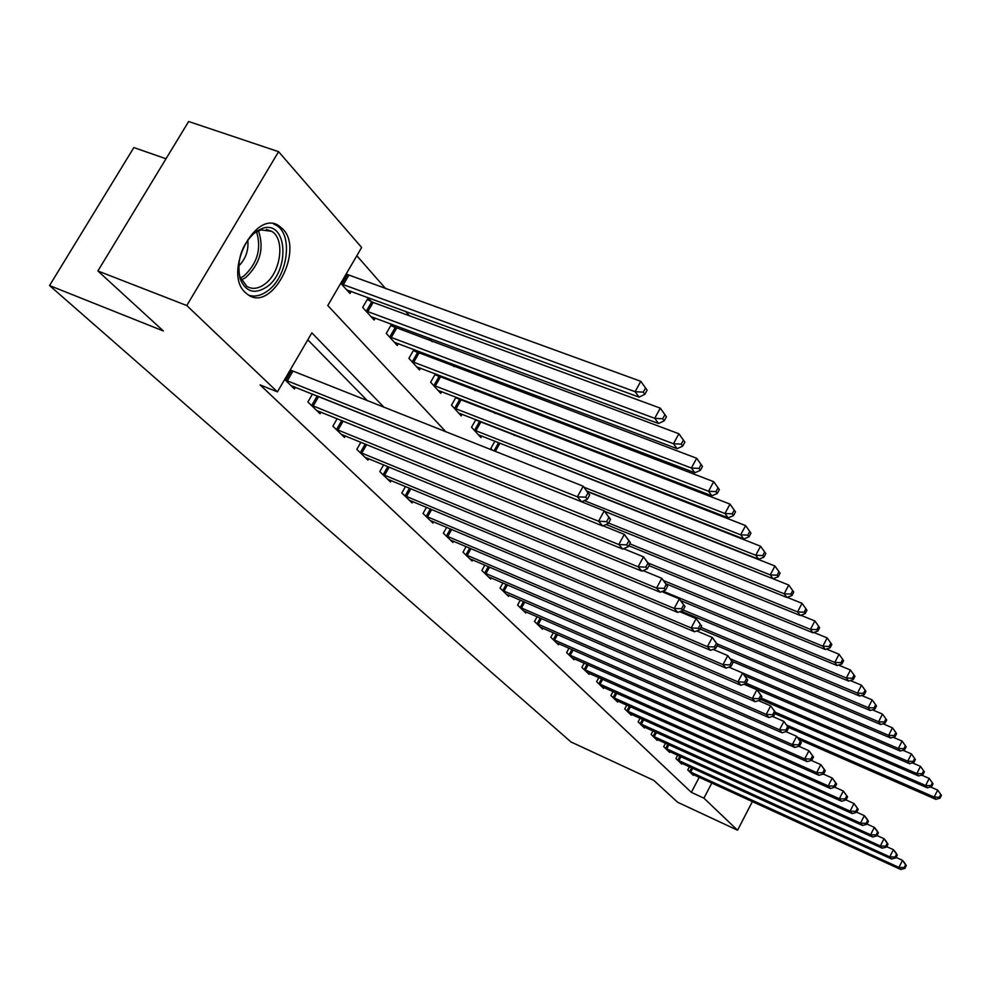 <?xml version="1.0" encoding="UTF-8"?>
<svg xmlns="http://www.w3.org/2000/svg" width="991" height="991" viewBox="0 0 991 991"><rect width="100%" height="100%" fill="white"/><g stroke="black" fill="none" stroke-linecap="round" stroke-linejoin="round"><path stroke-width="1.49" d="M245.297 292.518C222.665 272.55 255.69 208.407 279.351 226.109L282.844 229.07C304.348 250.066 272.042 311.967 248.295 294.946L245.297 292.518M166.017 158.758L133.859 147.56L49.55 285.544L570.989 741.962L653.75 780.363L677.646 802.264L737.552 830.223L703.907 798.164L711.823 783.001M49.55 285.544L163.379 330.982L97.886 270.964L188.637 121.509L278.582 151.685L361.641 247.477L327.786 305.538L445.962 431.865M532.947 456.69L532.155 455.786M514.391 435.507L513.165 434.12M495.079 413.47L493.407 411.562M474.986 390.541L472.818 388.076M454.051 366.67L451.351 363.586M432.225 341.771L428.954 338.03M409.456 315.795L405.554 311.335M385.685 288.666L356.822 255.74M340.755 283.302L349.984 293.472L351.21 291.379M371.216 301.537L368.095 298.068L362.669 307.433L374.127 320.043L375.279 318.049M394.554 327.55L391.569 324.23L386.279 333.41L397.267 345.5L398.357 343.604M413.965 349.501L408.911 358.321L419.453 369.928L420.481 368.119M416.938 352.499L414.387 349.65M435.421 373.818L430.639 382.229L440.747 393.365L441.726 391.643M438.418 376.431L436.399 374.189M456.033 397.156L451.487 405.183L461.211 415.886L462.14 414.238M459.056 399.423L457.532 397.738M475.853 419.577L471.53 427.245L480.883 437.539L481.762 435.966M478.876 421.534L477.823 420.345M494.918 441.144L490.818 448.465L492.465 450.273M497.953 442.791L497.321 442.085M384.136 407.4L311.855 332.865L277.43 391.891L260.1 384.904L691.346 792.354L699.25 777.254M367.475 400.798L307.792 339.826M284.677 379.466L294.451 388.943L295.442 387.258M312.462 394.059L307.879 401.95L320.006 413.705L320.935 412.095M337.188 418.66L332.865 426.155L344.484 437.415L345.364 435.891M360.897 442.221L356.81 449.357L367.958 460.146L368.788 458.697M383.641 464.816L379.776 471.605L390.479 481.96L391.259 480.573M405.492 486.482L401.826 492.961L412.107 502.92L412.851 501.595M426.489 507.305L423.008 513.487L432.881 523.05L433.6 521.786M446.693 527.311L443.373 533.22L452.875 542.424L453.556 541.21M466.129 546.549L462.983 552.21L472.125 561.067L472.769 559.903M484.847 565.068L481.849 570.482L490.669 579.029L491.276 577.914M502.895 582.906L500.034 588.109L508.532 596.334L509.114 595.269M520.312 600.112L517.575 605.092L525.775 613.033L526.332 612.017M537.11 616.699L534.496 621.481L542.411 629.149L542.944 628.17M553.337 632.716L550.835 637.312L558.478 644.72L558.986 643.766M569.007 648.176L566.617 652.598L574 659.758L574.495 658.854M584.17 663.128L581.866 667.389L589.013 674.301L589.484 673.422M598.837 677.571L596.632 681.684L603.544 688.373L603.99 687.531M613.033 691.557L610.902 695.509L617.604 702L618.037 701.182M626.77 705.097L624.739 708.912L631.217 715.192L631.639 714.4M640.087 718.202L638.13 721.882L644.41 727.976L644.819 727.208M652.995 730.9L651.112 734.467L657.206 740.364L657.59 739.633M665.518 743.213L663.697 746.657L669.606 752.38L669.978 751.673M677.658 755.167L675.912 758.487L681.647 764.049L682.006 763.355M689.451 766.749L687.766 769.97L693.328 775.371L693.688 774.702M97.886 270.964L186.779 305.538L278.582 151.685M752.38 801.57L737.552 830.223M691.346 792.354L703.907 798.164M277.43 391.891L186.779 305.538M285.247 380.024L577.394 496.813L581.705 501.793L291.044 385.648M290.214 369.977L583.216 486.209L589.695 494.967L587.985 492.973L585.656 497.209L587.378 499.204L589.695 494.967M585.656 497.209L577.394 496.813L583.216 486.209L587.985 492.973M581.705 501.793L587.378 499.204M346.776 289.917L639.096 397.131L635.095 391.705L640.793 381.312L346.156 274.036M645.537 387.989L640.793 381.312L647.123 390.169L645.537 387.989L643.258 392.139L644.844 394.319L647.123 390.169M643.258 392.139L635.095 391.705L341.288 283.897M644.844 394.319L639.096 397.131M311.199 405.158L598.576 521.229L602.701 525.973L316.748 410.547M317.677 396.152L604.237 510.848L610.53 519.371L608.908 517.463L606.641 521.613L608.276 523.508L610.53 519.371M606.641 521.613L598.576 521.229L604.237 510.848L608.908 517.463M602.701 525.973L608.276 523.508M336.048 429.239L618.793 544.53L622.72 549.064L341.362 434.38M603.11 525.8L624.305 534.36L630.425 542.647L628.864 540.826L626.659 544.889L628.232 546.71L630.425 542.647M626.659 544.889L618.793 544.53L624.305 534.36L628.864 540.826M622.72 549.064L628.232 546.71M359.857 452.305L638.105 566.79L641.858 571.126L364.961 457.247M623.562 548.704L643.481 556.831L649.427 564.895L647.941 563.148L645.798 567.137L647.284 568.871L649.427 564.895M645.798 567.137L638.105 566.79L643.481 556.831L647.941 563.148M641.858 571.126L647.284 568.871M371.043 316.649L658.557 423.504L654.729 418.326L660.291 408.143L373.149 302.428L367.252 299.53M664.911 414.672L660.291 408.143L666.435 416.753L664.911 414.672L662.694 418.747L664.218 420.816L666.435 416.753M662.694 418.747L654.729 418.326L365.803 310.877M664.218 420.816L658.557 423.504M394.307 342.254L677.126 448.688L673.484 443.745L678.897 433.761L390.764 325.63M683.418 440.14L678.897 433.761L684.868 442.135L683.418 440.14L681.263 444.141L682.712 446.123L684.868 442.135M681.263 444.141L673.484 443.745L389.277 336.717M682.712 446.123L677.126 448.688M416.616 366.806L694.889 472.757L691.396 468.025L696.673 458.251L413.309 350.653M701.108 464.494L696.673 458.251L702.495 466.389L701.108 464.494L699.002 468.409L700.389 470.304L702.495 466.389M699.002 468.409L691.396 468.025L411.798 361.492M700.389 470.304L694.889 472.757M382.699 474.429L656.562 588.072L660.167 592.222L387.592 479.173M643.097 570.605L661.802 578.31L667.6 586.164L666.175 584.492L664.081 588.406L665.506 590.066L667.6 586.164M664.081 588.406L656.562 588.072L661.802 578.31L666.175 584.492M660.167 592.222L665.506 590.066M438.022 390.367L711.885 495.785L708.54 491.251L713.693 481.676L434.938 374.672M718.029 487.783L713.693 481.676L719.355 489.604L718.029 487.783L715.973 491.623L717.298 493.431L719.355 489.604M715.973 491.623L708.54 491.251L433.401 385.276M717.298 493.431L711.885 495.785M266.468 287.13C254.365 294.649 245.582 291.849 240.095 278.719C236.354 260.014 241.618 244.319 255.901 231.597L262.9 228.203C287.576 220.237 290.202 271.522 266.468 287.13M238.633 270.506L239.872 276.613L246.821 286.399C252.148 289.508 257.982 288.864 264.3 284.442C280.713 273.504 285.631 239.079 271.67 231.324L260.955 229.9L254.489 233.034L250.488 236.465M248.642 295.157C254.576 297.102 260.782 295.776 267.236 291.168C287.539 277.554 293.646 234.954 276.353 225.304L273.516 223.879M247.775 239.822C248.84 250.128 245.78 258.899 238.608 266.158M404.638 495.686L674.239 608.437L677.683 612.413L409.333 500.232M661.765 591.577L679.355 598.874L684.992 606.529L683.629 604.931L681.585 608.759L682.96 610.357L684.992 606.529M681.585 608.759L674.239 608.437L679.355 598.874L683.629 604.931M677.683 612.413L682.96 610.357M425.709 516.1L691.173 627.96L694.48 631.763L430.23 520.473M679.615 611.658L696.165 618.57L701.665 626.039L700.352 624.503L698.358 628.269L699.671 629.793L701.665 626.039M698.358 628.269L691.173 627.96L696.165 618.57L700.352 624.503M694.48 631.763L699.671 629.793M445.975 535.735L707.413 646.677L710.584 650.319L450.323 539.946M696.723 630.908L712.281 637.461L717.645 644.745L716.394 643.283L714.449 646.962L715.7 648.424L717.645 644.745M714.449 646.962L707.413 646.677L712.281 637.461L716.394 643.283M710.584 650.319L715.7 648.424M465.473 554.626L722.996 664.639L726.031 668.145L469.66 558.676M713.111 649.39L727.753 655.596L732.993 662.706L731.792 661.294L729.884 664.911L731.098 666.324L732.993 662.706M729.884 664.911L722.996 664.639L727.753 655.596L731.792 661.294M726.031 668.145L731.098 666.324M484.252 572.823L737.961 681.882L740.884 685.252L488.29 576.725M728.843 667.129L742.618 673.013L747.734 679.962L746.57 678.612L744.712 682.155L745.876 683.505L747.734 679.962M744.712 682.155L737.961 681.882L742.618 673.013L746.57 678.612M740.884 685.252L745.876 683.505M458.598 412.999L728.162 517.835L724.954 513.499L729.983 504.097L455.711 397.725M734.232 510.092L729.983 504.097L735.495 511.827L734.232 510.092L732.225 513.846L733.489 515.593L735.495 511.827M732.225 513.846L724.954 513.499L454.138 408.106M733.489 515.593L728.162 517.835M478.368 434.764L743.758 538.98L740.686 534.818L745.591 525.602L475.668 419.899M749.753 531.461L745.591 525.602L750.967 533.133L749.753 531.461L747.796 535.152L749.01 536.825L750.967 533.133M747.796 535.152L740.686 534.818L474.082 430.057M749.01 536.825L743.758 538.98M587.576 491.363L758.722 559.271L755.774 555.27L760.568 546.227L494.868 441.218M764.656 551.975L760.568 546.227L765.82 553.573L764.656 551.975L762.736 555.592L763.912 557.19L765.82 553.573M762.736 555.592L755.774 555.27L584.145 487.287M763.912 557.19L758.722 559.271M604.659 511.331L773.091 578.744L770.267 574.916L774.95 566.022L587.799 491.747M778.951 571.658L774.95 566.022L780.078 573.207L778.951 571.658L777.08 575.214L778.208 576.75L780.078 573.207M777.08 575.214L770.267 574.916L584.294 500.616M778.208 576.75L773.091 578.744M606.058 524.499L786.904 597.462L784.191 593.782L788.774 585.049L604.696 511.381M792.701 590.574L788.774 585.049L793.779 592.061L792.701 590.574L790.868 594.08L791.945 595.554L793.779 592.061M790.868 594.08L784.191 593.782L608.548 523.025M791.945 595.554L786.904 597.462M502.35 590.351L752.355 698.469L755.167 701.715L506.24 594.117M743.944 684.186L756.913 689.748L761.906 696.549L760.791 695.248L758.97 698.729L760.085 700.03L761.906 696.549M758.97 698.729L752.355 698.469L756.913 689.748L760.791 695.248M755.167 701.715L760.085 700.03M628.74 545.756L800.195 615.473L797.569 611.918L802.053 603.346L787.201 597.35M805.918 608.771L802.053 603.346L806.947 610.196L805.918 608.771L804.122 612.203L805.163 613.627L806.947 610.196M804.122 612.203L797.569 611.918L629.793 543.811M805.163 613.627L800.195 615.473M519.804 607.26L766.192 714.424L768.905 717.546L523.558 610.89M758.449 700.587L770.651 705.865L775.532 712.504L774.467 711.253L772.683 714.684L773.76 715.923L775.532 712.504M772.683 714.684L766.192 714.424L770.651 705.865L774.467 711.253M768.905 717.546L773.76 715.923M649.018 565.65L812.979 632.791L810.452 629.384L814.85 620.948L800.802 615.238M818.628 626.287L814.85 620.948L819.631 627.65L818.628 626.287L816.881 629.657L817.872 631.019L819.631 627.65M816.881 629.657L810.452 629.384L648.337 563.074M817.872 631.019L812.979 632.791M536.651 623.574L779.521 729.785L782.134 732.795L540.268 627.092M772.398 716.382L783.893 721.374L788.663 727.865L787.622 726.663L785.888 730.033L786.916 731.234L788.663 727.865M785.888 730.033L779.521 729.785L783.893 721.374L787.622 726.663M782.134 732.795L786.916 731.234M666.225 583.885L825.292 649.489L822.864 646.194L827.163 637.907L813.871 632.469M830.879 643.147L827.163 637.907L831.833 644.46L830.879 643.147L829.157 646.454L830.124 647.78L831.833 644.46M829.157 646.454L822.864 646.194L663.859 580.714M830.124 647.78L825.292 649.489M552.916 639.331L792.366 744.588L794.881 747.487L556.409 642.725M785.826 731.593L796.64 736.313L801.31 742.68L800.307 741.516L798.597 744.823L799.601 745.975L801.31 742.68M798.597 744.823L792.366 744.588L796.64 736.313L800.307 741.516M794.881 747.487L799.601 745.975M680.928 600.707L837.16 665.568L834.818 662.397L839.03 654.246L826.469 649.068M842.684 659.399L839.03 654.246L843.614 660.663L842.684 659.399L841 662.657L841.929 663.92L843.614 660.663M841 662.657L834.818 662.397L662.892 591.119M841.929 663.92L837.16 665.568M568.623 654.555L804.742 758.858L807.17 761.645L572.005 657.826M798.758 746.248L808.929 750.72L813.5 756.951L812.546 755.823L810.861 759.081L811.827 760.196L813.5 756.951M810.861 759.081L804.742 758.858L808.929 750.72L812.546 755.823M807.17 761.645L811.827 760.196M681.065 611.088L848.606 681.09L846.351 678.03L850.476 670.015L838.584 665.072M854.069 675.069L850.476 670.015L854.96 676.296L854.069 675.069L852.421 678.278L853.313 679.492L854.96 676.296M852.421 678.278L846.351 678.03L683.171 609.948M853.313 679.492L848.606 681.09M583.823 669.272L816.683 772.621L819.024 775.321L587.093 672.443M811.208 760.394L820.796 764.618L825.268 770.713L824.339 769.635L822.703 772.844L823.62 773.921L825.268 770.713M822.703 772.844L816.683 772.621L820.796 764.618L824.339 769.635M819.024 775.321L823.62 773.921M700.092 629L859.655 696.054L857.475 693.105L861.526 685.215L850.278 680.52M865.056 690.182L861.526 685.215L865.911 691.371L865.056 690.182L863.434 693.341L864.301 694.53L865.911 691.371M863.434 693.341L857.475 693.105L700.947 627.402M864.301 694.53L859.655 696.054M598.514 683.505L828.216 785.913L830.47 788.514L601.673 686.565M823.224 774.033L832.242 778.034L836.627 784.017L835.723 782.964L834.112 786.123L835.017 787.164L836.627 784.017M834.112 786.123L828.216 785.913L832.242 778.034L835.723 782.964M830.47 788.514L835.017 787.164M612.735 697.28L839.352 798.746L841.532 801.261L615.795 700.253M834.818 787.213L843.304 790.991L847.59 796.851L846.723 795.847L845.15 798.944L846.017 799.948L847.59 796.851M845.15 798.944L839.352 798.746L843.304 790.991L846.723 795.847M841.532 801.261L846.017 799.948L853.982 803.515L858.194 809.263L857.364 808.284L855.815 811.344L856.645 812.323L858.194 809.263M626.498 710.621L850.117 811.146L852.223 813.574L629.471 713.495M855.815 811.344L850.117 811.146L853.982 803.515L857.364 808.284M852.223 813.574L856.645 812.323M639.839 723.541L860.522 823.137L862.554 825.491L642.713 726.329M856.707 812.211L864.325 815.63L866.345 818.009L868.45 821.266L867.645 820.325L866.122 823.335L866.939 824.277L868.45 821.266M866.122 823.335L860.522 823.137L864.325 815.63L867.645 820.325M862.554 825.491L866.939 824.277M652.772 736.065L870.593 834.744L872.563 837.023L655.559 738.766M867.038 824.066L874.322 827.349L876.292 829.653L878.373 832.886L877.592 831.969L876.094 834.93L876.886 835.847L878.373 832.886M876.094 834.93L870.593 834.744L874.322 827.349L877.592 831.969M872.563 837.023L876.886 835.847M665.308 748.217L880.342 845.992L882.25 848.185L668.008 750.844M877.035 835.549L884.009 838.696L885.904 840.925L887.986 844.134L887.23 843.242L885.756 846.165L886.511 847.045L887.986 844.134M885.756 846.165L880.342 845.992L884.009 838.696L887.23 843.242M882.25 848.185L886.511 847.045M677.472 759.998L889.782 856.868L891.627 859.011L680.099 762.55M886.71 846.661L893.387 849.683L895.232 851.851L897.289 855.022L896.558 854.168L895.108 857.042L895.852 857.896L897.289 855.022M895.108 857.042L889.782 856.868L893.387 849.683L896.558 854.168M891.627 859.011L895.852 857.896M689.278 771.444L898.936 867.422L900.732 869.491L691.829 773.909M896.087 857.426L902.479 860.337L904.263 862.43L906.307 865.589L905.601 864.747L904.176 867.583L904.894 868.413L906.307 865.589M904.176 867.583L898.936 867.422L902.479 860.337L905.601 864.747M900.732 869.491L904.894 868.413M717.112 645.76L870.321 710.522L868.215 707.661L872.191 699.906L861.551 695.434M875.66 704.787L872.191 699.906L876.49 705.939L875.66 704.787L874.074 707.896L874.904 709.036L876.49 705.939M874.074 707.896L868.215 707.661L717.1 643.865M874.904 709.036L870.321 710.522M732.176 661.393L880.627 724.495L878.596 721.733L882.498 714.09L872.427 709.841M885.904 718.896L882.498 714.09L886.71 720.011L885.904 718.896L884.344 721.956L885.161 723.058L886.71 720.011M884.344 721.956L878.596 721.733L730.565 658.891M885.161 723.058L880.627 724.495M744.984 675.788L890.599 737.998L888.63 735.334L892.457 727.815L882.931 723.764M895.814 732.535L892.457 727.815L896.595 733.613L895.814 732.535L894.291 735.545L895.071 736.61L896.595 733.613M894.291 735.545L888.63 735.334L742.618 673.013M895.071 736.61L890.599 737.998M744.241 684.075L900.237 751.067L898.342 748.49L902.095 741.082L893.077 737.23M905.39 745.727L902.095 741.082L906.146 746.768L905.39 745.727L903.891 748.688L904.647 749.729L906.146 746.768M903.891 748.688L898.342 748.49L746.05 683.158M904.647 749.729L900.237 751.067M760.431 699.361L909.577 763.714L907.731 761.212L911.423 753.916L902.888 750.261M914.668 758.499L911.423 753.916L915.399 759.502L914.668 758.499L913.194 761.422L913.925 762.413L915.399 759.502M913.194 761.422L907.731 761.212L761.125 698.023M913.925 762.413L909.577 763.714M774.925 713.681L918.607 775.965L916.824 773.55L920.453 766.353L912.389 762.872M923.649 770.862L920.453 766.353L924.355 771.828L923.649 770.862L922.2 773.736L922.918 774.702L924.355 771.828M922.2 773.736L916.824 773.55L775.408 712.294M922.918 774.702L918.607 775.965M788.279 727.27L927.365 787.833L925.644 785.491L929.199 778.406L921.568 775.098M932.358 782.84L929.199 778.406L933.039 783.782L932.358 782.84L930.933 785.677L931.614 786.619L933.039 783.782M930.933 785.677L925.644 785.491L786.953 725.152M931.614 786.619L927.365 787.833M799.415 739.67L935.863 799.341L934.179 797.061L937.684 790.075L930.475 786.941M940.781 794.448L937.684 790.075L941.45 795.364L940.781 794.448L939.394 797.247L940.05 798.151L941.45 795.364M939.394 797.247L934.179 797.061L797.532 737.366M940.05 798.151L935.863 799.341M285.792 380.309L291.441 370.609M287.229 380.965L292.878 371.266M348.807 275.275L343.27 284.801M347.383 274.656L341.833 284.169M311.731 405.43L317.207 395.966M313.131 406.087L318.644 396.573M336.568 429.499L341.746 420.506M337.943 430.144L343.159 421.076M360.365 452.565L365.258 444.005M361.727 453.197L366.658 444.575M373.149 302.428L367.735 311.769M371.736 301.809L366.336 311.137M396.462 328.43L391.185 337.597M395.075 327.81L389.797 336.977M418.809 353.366L413.656 362.359M417.446 352.759L412.306 361.752M383.207 474.689L387.84 466.538M384.545 475.321L389.215 467.108M440.252 377.286L435.235 386.131M438.914 376.691L433.897 385.524M258.44 230.792C264.399 248.295 260.175 263.879 245.768 277.505L241.271 280.057M240.392 278.087L243.86 276.031C257.437 263.371 261.661 248.605 256.545 231.733M405.121 495.934L409.518 488.154M406.446 496.553L410.869 488.712M426.192 516.348L430.367 508.916M427.48 516.955L431.692 509.473M446.445 535.97L450.422 528.872M447.721 536.577L451.723 529.429M465.943 554.861L469.722 548.073M467.195 555.456L470.998 548.618M484.71 573.058L488.315 566.555M485.949 573.64L489.579 567.087M460.852 400.265L455.947 408.949M459.539 399.683L454.634 408.354M480.66 422.364L475.853 430.887M479.359 421.77L474.565 430.305M499.699 443.609L495.339 451.413M498.423 443.027L494.026 450.905M502.809 590.586L506.24 584.343M504.023 591.169L507.479 584.876M520.25 607.495L523.533 601.5M521.452 608.065L524.759 602.033M537.085 623.797L540.231 618.062M538.262 624.367L541.433 618.582M553.337 639.554L556.347 634.029M554.502 640.112L557.537 634.55M569.045 654.778L571.931 649.464M570.197 655.324L573.095 649.972M584.232 669.482L586.994 664.366M585.359 670.027L588.146 664.874M598.923 683.716L601.574 678.785M600.026 684.261L602.701 679.293M613.132 697.491L615.684 692.734M614.234 698.023L616.798 693.242M626.894 710.832L629.347 706.249M627.984 711.352L630.437 706.732M640.236 723.752L642.589 719.317M641.301 724.272L643.667 719.813M653.156 736.276L655.423 732.002M654.209 736.784L656.488 732.485M665.692 748.416L667.872 744.291M666.732 748.923L668.925 744.761M677.844 760.196L679.95 756.207M678.872 760.704L680.99 756.678M689.649 771.63L691.681 767.765M690.665 772.138L692.709 768.236M239.872 276.613L240.095 278.719M266.455 229.454L271.67 231.324M260.955 229.9L262.9 228.203"/></g></svg>
